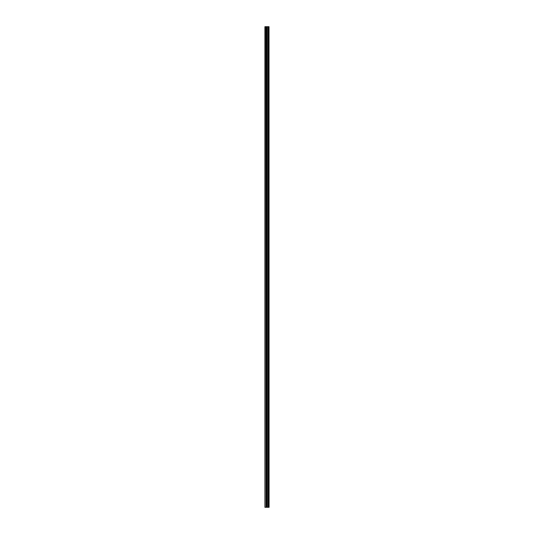 <?xml version="1.0" encoding="UTF-8"?>
<svg xmlns="http://www.w3.org/2000/svg" width="534" height="534" viewBox="0 0 534 534"><rect width="100%" height="100%" fill="white"/><g stroke="black" fill="none" stroke-linecap="round" stroke-linejoin="round"><path stroke-width="0.8" d="M269.023 26.7L269.083 507.3L269.023 26.7L264.917 26.7L264.917 507.3L265.138 26.7M265.138 507.3L269.023 507.3M266.299 26.7L266.299 507.3L266.292 26.7M268.535 26.7L268.535 507.3L268.535 26.7M268.989 507.3L268.989 26.7M268.836 507.3L268.836 26.7M268.802 507.3L268.802 26.7M268.602 507.3L268.602 26.7M268.475 507.3L268.475 26.7M267.928 507.3L267.928 26.7M267.874 507.3L267.874 26.7M266.953 507.3L266.953 26.7M266.907 507.3L266.907 26.7M266.359 507.3L266.359 26.7M266.232 507.3L266.232 26.7M266.032 507.3L266.032 26.7M265.999 507.3L265.999 26.7"/></g></svg>
